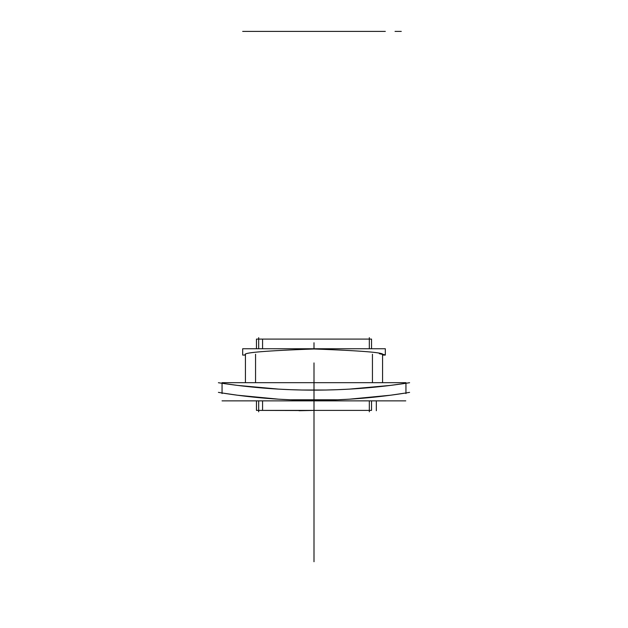<?xml version="1.0" encoding="UTF-8"?>
<svg xmlns="http://www.w3.org/2000/svg" width="628" height="628" viewBox="0 0 628 628"><rect width="100%" height="100%" fill="white"/><g stroke="black" fill="none" stroke-linecap="round" stroke-linejoin="round"><path stroke-width="0.94" d="M409.589 392.374A583.255 583.255 0 0 1 218.411 392.374M405.947 393.568L405.947 382.68L222.053 382.68L222.053 393.568M405.767 400.86L222.053 400.86M409.597 382.719A620.221 620.221 0 0 1 218.403 382.719M222.234 400.86L226.551 400.86M222.234 382.68L226.551 382.68M382.57 382.68L382.57 354.208M385.317 355.071L382.57 355.071L385.317 355.071L385.317 348.744L242.683 348.744L242.683 355.071L245.43 355.071L242.683 355.071M372.443 382.68L372.443 354.239M384.752 354.836L379.783 353.815M379.343 353.713L385.192 354.836M255.557 382.68L255.557 354.239M382.57 354.836C385.922 352.724 363.062 350.777 313.992 348.987C264.938 350.777 242.078 352.724 245.43 354.836C242.078 352.724 264.938 350.777 313.992 348.987C363.062 350.777 385.922 352.724 382.57 354.836C385.922 352.724 363.062 350.777 313.992 348.987C264.938 350.777 242.078 352.724 245.43 354.836C242.078 352.724 264.938 350.777 313.992 348.987C363.062 350.777 385.922 352.724 382.57 354.836M245.43 382.68L245.43 354.208M258.673 337.66L258.673 348.744M258.673 400.86L258.673 411.819M369.327 411.819L369.327 400.86M369.327 348.744L369.327 337.66M262.575 400.86L262.575 410.39L371.541 410.39L256.459 410.39L256.459 400.86L256.459 410.39L258.673 410.39M256.459 340.596L256.459 348.744L256.459 339.089L371.541 339.089L371.541 348.744M371.541 410.39L371.541 400.86M256.585 339.089L262.575 339.089L262.575 348.744M370.528 410.39L313.058 410.39M257.472 410.39L299.038 410.531M299.038 410.72L314.942 410.39M222.053 392.971L237.447 395.216L278.738 399.196L237.447 395.216L222.053 392.971L237.447 395.216L278.738 399.196M278.926 399.204L290.23 399.777M290.301 399.777L337.699 399.777M337.77 399.777L349.074 399.204M349.262 399.196L390.553 395.216L405.947 392.971L390.553 395.216L349.262 399.196L390.553 395.216L405.947 392.971M405.767 383.308L401.48 383.936M222.053 383.276L237.447 385.388L278.699 389.125L237.447 385.388L222.053 383.276L237.447 385.388L278.699 389.125M278.911 389.14L290.199 389.674M290.293 389.682L302.037 390.019M302.052 390.019L325.948 390.019M325.963 390.019L337.707 389.682M337.801 389.674L349.089 389.14M349.301 389.125L390.561 385.388L405.947 383.276L390.561 385.388L349.301 389.125L390.561 385.388L405.947 383.276M302.06 400.138L325.94 400.138L302.06 400.138M314 411.042L314 409.071L314 411.042M314 409.417L314 410.83L314 409.417M314 410.053L314 449.224L314 410.053M314 390.569L314 439.427L314 390.569M314 400.86L314 377.043M314 410.979L314 409.126L314 410.979M314 410.743L314 409.362L314 410.743M314 362.921L314 394.415L314 362.921M314 429.097L314 418.962L314 429.097M314 541.556L314 556.102L314 541.556M401.268 31.4L395.036 31.4M385.317 31.4L242.683 31.4M314 401.473L314 402.21L314 401.473M314 469.477L314 400.248L314 469.477M314 406.23L314 400.531L314 406.23M314 405.139L314 404.401L314 405.139M314 406.457L314 400.287L314 406.457M314 348.744L314 342.755M314 432.033L314 561.73L314 432.033M314 410.72L314 416.623M376.337 400.86L376.337 410.72M314 422.832L314 436.444L314 422.832M314 439.427L314 419.849L314 439.427M262.575 410.39L256.585 410.39"/></g></svg>

